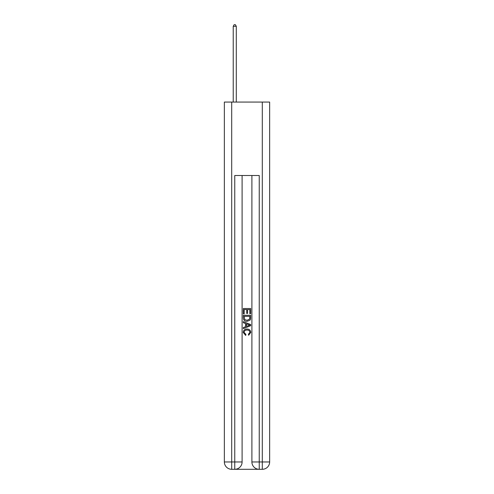 <?xml version="1.0" encoding="UTF-8"?>
<svg xmlns="http://www.w3.org/2000/svg" width="494" height="494" viewBox="0 0 494 494"><rect width="100%" height="100%" fill="white"/><g stroke="black" fill="none" stroke-linecap="round" stroke-linejoin="round"><path stroke-width="0.74" d="M235.311 469.3L258.689 469.3M231.698 102.067L231.698 461.958L224.356 461.958L224.356 102.067L269.644 102.067L269.644 461.958L262.302 461.958L262.302 102.067M259.239 469.3L259.239 461.958L251.897 461.958A7.342 7.342 0 0 0 259.239 469.3L262.302 469.3L262.302 461.958L259.239 461.958L259.239 175.512L234.761 175.512L234.761 461.958L231.698 461.958L231.698 469.3L234.761 469.3A7.342 7.342 0 0 0 242.103 461.958L234.761 461.958L234.761 469.3M242.103 175.512L242.103 461.958M251.897 461.958L251.897 175.512M262.302 469.3A7.342 7.342 0 0 0 269.644 461.958M224.356 461.958A7.342 7.342 0 0 0 231.698 469.3M243.326 313.881L243.326 308.515L250.674 308.515L250.674 313.696L249.822 313.696L249.822 309.553L247.562 309.553L247.562 313.412L246.716 313.412L246.716 309.553L244.178 309.553L244.178 313.881L243.326 313.881M243.326 317.926L243.326 315.296L250.674 315.296L250.569 319.105L250.038 320.174L247.037 321.322C244.691 321.335 243.456 320.198 243.326 317.926M244.178 316.333L244.697 319.581L247.056 320.285L249.674 319.038L249.822 316.333L244.178 316.333M243.326 322.736L243.326 321.637L250.674 324.552L250.674 325.719L243.326 328.64L243.326 327.541L245.586 326.701L245.586 323.57L243.326 322.736M248.47 324.632L246.438 323.885L246.438 326.392L249.822 325.138L248.47 324.632M244.079 332.351L245.919 334.413L245.679 335.445L243.233 332.45C243.431 330.196 244.703 329.06 247.056 329.047C249.309 329.09 250.551 330.22 250.767 332.431L248.63 335.259L248.408 334.222L249.921 332.376C249.705 330.789 248.748 330.023 247.062 330.078C245.339 329.992 244.345 330.745 244.079 332.351M236.286 102.067L236.286 26.293L233.23 26.293L233.23 102.067M233.23 26.293L234.15 24.7L235.372 24.7L236.286 26.293"/></g></svg>
